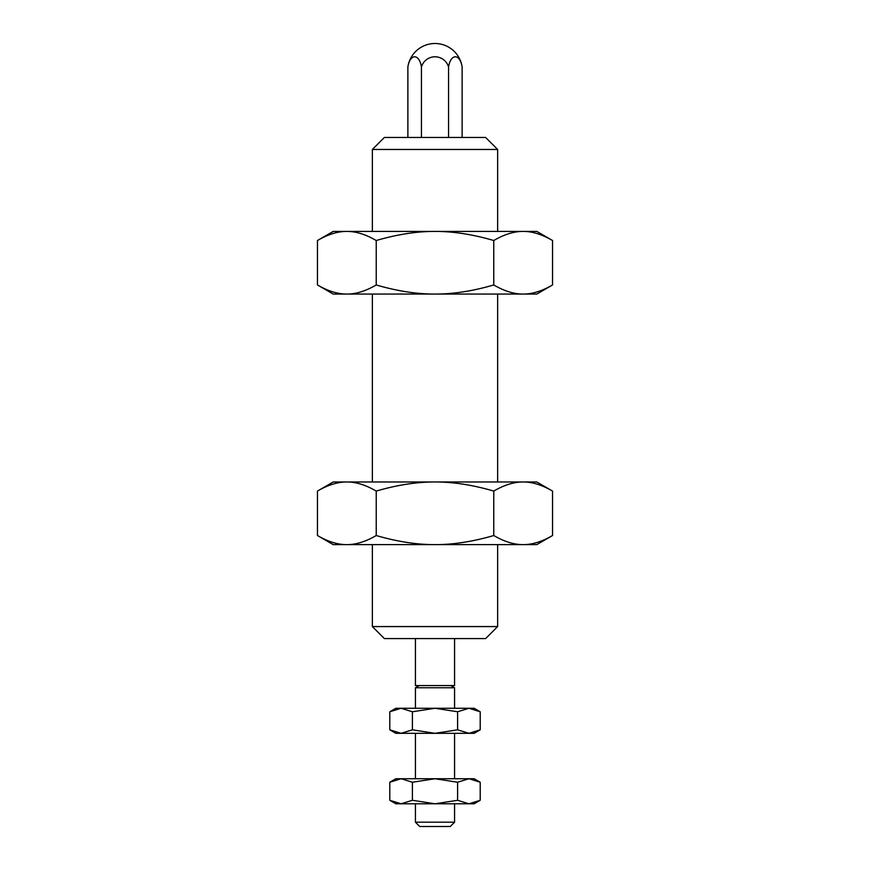 <?xml version="1.0" encoding="UTF-8"?>
<svg xmlns="http://www.w3.org/2000/svg" width="870" height="870" viewBox="0 0 870 870"><rect width="100%" height="100%" fill="white"/><g stroke="black" fill="none" stroke-linecap="round" stroke-linejoin="round"><path stroke-width="1.3" d="M415.425 803.793L415.425 822.183L419.742 826.5L450.258 826.5L454.575 822.183L454.575 803.793M454.575 708.267L454.575 687.768L415.425 687.768L415.425 708.267M415.425 733.323L415.425 778.737M454.575 778.737L454.575 733.323M435 43.5A27.405 27.405 0 0 0 407.878 66.99A14.116 7.058 90 0 1 414.653 56.789A14.116 7.058 90 0 1 421.439 66.99A14.116 14.116 0 0 1 448.561 66.99A14.116 7.058 -90 0 1 455.347 56.789A14.116 7.058 -90 0 1 462.122 66.99A27.405 27.405 0 0 0 435 43.5M415.425 638.58L415.425 685.56L454.575 685.56L454.575 638.58M448.561 137.46L448.561 66.99M462.122 137.46L462.122 66.99M407.878 137.46L407.878 66.99M421.439 137.46L421.439 66.99M454.575 822.183L415.425 822.183M372.36 544.62L372.36 626.574L384.366 638.58L485.634 638.58L497.64 626.574L497.64 544.62M497.64 231.42L497.64 149.466L485.634 137.46L384.366 137.46L372.36 149.466L372.36 231.42M372.36 294.06L372.36 481.98M497.64 481.98L497.64 294.06M497.64 149.466L372.36 149.466M497.64 626.574L372.36 626.574M536.79 231.42L552.537 240.511C542.021 234.389 532.233 231.355 523.153 231.42L536.79 231.42M317.463 240.511L333.21 231.42L346.847 231.42C355.928 231.355 365.715 234.389 376.231 240.511C397.253 234.389 416.85 231.355 435 231.42C453.15 231.355 472.747 234.389 493.768 240.511C504.285 234.389 514.072 231.355 523.153 231.42L346.847 231.42C337.767 231.355 327.979 234.389 317.463 240.511L317.463 284.969L333.21 294.06L346.847 294.06C337.767 294.125 327.979 291.091 317.463 284.969M493.768 284.969C472.747 291.091 453.15 294.125 435 294.06C416.85 294.125 397.253 291.091 376.231 284.969C365.715 291.091 355.928 294.125 346.847 294.06L523.153 294.06C532.233 294.125 542.021 291.091 552.537 284.969L536.79 294.06L523.153 294.06C514.072 294.125 504.285 291.091 493.768 284.969L493.768 240.511M552.537 284.969L552.537 240.511M376.231 284.969L376.231 240.511M536.79 481.98L552.537 491.071C542.021 484.949 532.233 481.915 523.153 481.98L536.79 481.98M317.463 491.071L333.21 481.98L346.847 481.98C355.928 481.915 365.715 484.949 376.231 491.071C397.253 484.949 416.85 481.915 435 481.98C453.15 481.915 472.747 484.949 493.768 491.071C504.285 484.949 514.072 481.915 523.153 481.98L346.847 481.98C337.767 481.915 327.979 484.949 317.463 491.071L317.463 535.529L333.21 544.62L346.847 544.62C337.767 544.685 327.979 541.651 317.463 535.529M493.768 535.529C472.747 541.651 453.15 544.685 435 544.62C416.85 544.685 397.253 541.651 376.231 535.529C365.715 541.651 355.928 544.685 346.847 544.62L523.153 544.62C532.233 544.685 542.021 541.651 552.537 535.529L536.79 544.62L523.153 544.62C514.072 544.685 504.285 541.651 493.768 535.529L493.768 491.071M552.537 535.529L552.537 491.071M376.231 535.529L376.231 491.071M474.15 708.267L480.207 711.769L468.908 708.267L474.15 708.267M389.793 711.769L395.85 708.267L401.092 708.267L412.402 711.769L435 708.267L457.598 711.769L468.908 708.267L401.092 708.267L389.793 711.769L389.793 729.821L395.85 733.323L401.092 733.323L389.793 729.821M457.598 729.821L435 733.323L412.402 729.821L401.092 733.323L468.908 733.323L480.207 729.821L474.15 733.323L468.908 733.323L457.598 729.821L457.598 711.769M480.207 729.821L480.207 711.769M412.402 729.821L412.402 711.769M474.15 778.737L480.207 782.239L468.908 778.737L474.15 778.737M389.793 782.239L395.85 778.737L401.092 778.737L412.402 782.239L435 778.737L457.598 782.239L468.908 778.737L401.092 778.737L389.793 782.239L389.793 800.291L395.85 803.793L401.092 803.793L389.793 800.291M457.598 800.291L435 803.793L412.402 800.291L401.092 803.793L468.908 803.793L480.207 800.291L474.15 803.793L468.908 803.793L457.598 800.291L457.598 782.239M480.207 800.291L480.207 782.239M412.402 800.291L412.402 782.239M450.758 685.56L454.575 687.768M419.242 685.56L415.425 687.768"/></g></svg>
